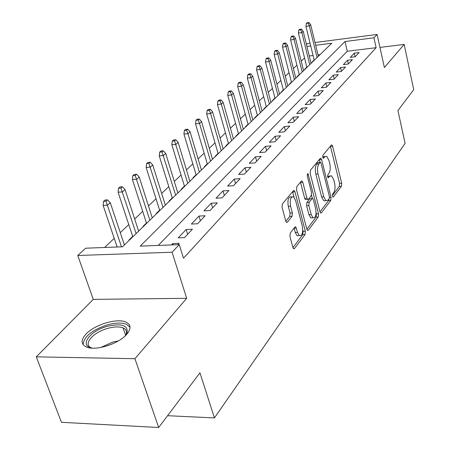 <?xml version="1.0" encoding="UTF-8"?>
<svg xmlns="http://www.w3.org/2000/svg" width="450" height="450" viewBox="0 0 450 450"><rect width="100%" height="100%" fill="white"/><g stroke="black" fill="none" stroke-linecap="round" stroke-linejoin="round"><path stroke-width="0.67" d="M332.471 196.245L332.938 197.089L333.371 196.971L341.438 186.272L341.685 183.257L332.612 146.25L331.886 144.945L331.329 145.091L322.942 155.177L322.751 157.343L323.263 158.254L324.787 156.814L326.678 156.33L328.989 160.453L329.766 163.592C330.621 167.822 330.334 171.09 328.916 173.407L327.836 174.774L327.645 176.934L328.134 177.812L329.642 176.327L331.571 175.804L333.776 179.786L334.541 182.874C335.385 187.054 335.109 190.322 333.714 192.684L332.651 194.085L332.471 196.245M126.675 334.378C131.4 328.641 131.108 324.523 125.797 322.026C116.871 317.936 94.511 324.697 85.961 334.108C80.606 340.149 80.888 344.498 86.799 347.152C96.075 351.034 118.856 343.71 126.675 334.378M290.261 233.016L289.929 236.436L292.944 247.607L293.608 248.788L294.457 248.591L305.032 234.562L305.342 231.244L294.947 191.79L294.204 190.496L293.445 190.659L282.426 203.917L282.082 207.343L285.801 221.13L286.509 222.373L287.347 222.193L292.044 216.309L292.376 212.934L290.576 206.184C289.659 199.71 290.638 196.56 293.518 196.746L295.476 200.171L302.349 226.198C303.244 232.701 302.248 235.845 299.368 235.631L297.568 232.419L295.723 226.868L294.913 227.053L290.261 233.016M158.676 427.5L61.442 422.314L36.281 356.839L134.933 358.712L158.676 427.5L199.952 372.819L214.425 417.915L405.101 143.381L397.941 110.559L413.719 89.657L404.179 44.404L384.379 67.517L377.117 34.442L373.95 37.8L376.132 47.678L183.499 258.227L179.241 244.631L172.086 252.231L77.754 255.493L85.652 248.209L122.518 246.797L331.768 43.234L315.675 45.304M134.933 358.712L186.677 298.305L172.086 252.231M320.001 211.888L320.67 213.092L321.356 212.912L330.784 200.402L331.048 197.297L321.598 159.564L320.867 158.259L320.254 158.411L310.444 170.213L310.151 173.407L320.001 211.888L328.629 200.52L329.051 198.838M318.274 216.996L308.295 230.237L307.53 230.422L306.866 229.23L296.527 189.877L296.848 186.57L301.348 181.153L302.062 180.99L302.799 182.289L306.939 198.225L307.648 199.479L308.363 199.311L311.226 195.699L311.524 192.482L307.282 176.012L307.969 173.649L318.561 213.789L318.274 216.996L316.069 217.102L306.872 229.247M404.179 44.404L379.963 47.407M132.677 236.402L129.066 239.912L129.623 239.889M146.453 223.014L142.971 226.395L143.516 226.373M159.643 210.189L156.285 213.452L156.825 213.424M172.288 197.893L169.048 201.043L169.583 201.015M184.427 186.097L181.294 189.141L181.822 189.107M196.082 174.769L193.056 177.711L193.573 177.671M207.281 163.879L204.356 166.725L204.868 166.686M218.059 153.405L215.224 156.161L215.73 156.122M228.431 143.325L225.686 145.997L226.181 145.952M238.421 133.616L235.761 136.204L236.25 136.159M248.051 124.251L245.469 126.765L245.953 126.72M257.338 115.222L254.835 117.658L255.308 117.613M266.304 106.509L263.869 108.877L264.341 108.827M274.961 98.094L272.599 100.395L273.06 100.344M283.331 89.961L281.031 92.194L281.492 92.143M291.42 82.097L289.181 84.268L289.637 84.218M299.25 74.486L297.067 76.607L297.517 76.551M306.827 67.123L304.701 69.182L305.145 69.131M355.14 56.784L359.139 52.549L354.308 53.139L350.274 57.375L355.14 56.784L354.308 53.139M348.3 64.029L352.429 59.653L347.541 60.244L343.373 64.614L348.3 64.029M341.235 71.516L345.504 66.994L340.543 67.573L336.24 72.096L341.235 71.516M333.934 79.262L338.344 74.582L333.321 75.156L328.866 79.83L333.934 79.262M326.374 87.272L330.941 82.429L325.845 82.997L321.238 87.829L326.374 87.272M318.555 95.558L323.28 90.551L318.116 91.103L313.346 96.109L318.555 95.558M310.455 104.147L315.349 98.955L310.112 99.501L305.173 104.681L310.455 104.147M302.057 113.04L307.131 107.668L301.821 108.197L296.702 113.569L302.057 113.04M293.349 122.271L298.614 116.691L293.231 117.214L287.921 122.777L293.349 122.271M284.316 131.844L289.777 126.056L284.316 126.562L278.809 132.339L284.316 131.844M274.933 141.789L280.603 135.776L275.068 136.266L269.342 142.267L274.933 141.789M265.185 152.123L271.08 145.873L265.455 146.346L259.509 152.584L265.185 152.123M255.043 162.872L261.174 156.369L255.471 156.819L249.289 163.305L255.043 162.872M244.491 174.054L250.875 167.287L245.081 167.721L238.646 174.471L244.491 174.054M233.494 185.704L240.148 178.656L234.264 179.061L227.565 186.097L233.494 185.704M222.036 197.854L228.971 190.502L222.998 190.884L216.011 198.214L222.036 197.854M210.077 210.527L217.311 202.854L211.247 203.209L203.957 210.859L210.077 210.527M197.584 223.763L205.144 215.752L198.984 216.073L191.368 224.066L197.584 223.763M184.528 237.606L192.431 229.224L186.176 229.511L178.211 237.864L184.528 237.606M376.132 47.678L347.265 51.261L158.237 245.43M177.851 244.682L179.134 243.315L172.778 243.562L171.484 244.924M304.56 57.971L301.202 61.155M296.921 65.211L293.383 68.569M289.029 72.692L285.3 76.224M280.873 80.426L276.941 84.15M272.43 88.419L268.29 92.346M263.7 96.699L259.335 100.834M254.655 105.272L250.054 109.631M245.284 114.154L240.429 118.755M235.564 123.362L230.445 128.222M225.484 132.919L220.072 138.043M215.016 142.841L209.301 148.252M204.137 153.152L198.101 158.873M192.825 163.868L186.446 169.92M181.058 175.028L174.308 181.423M168.801 186.643L161.657 193.416M156.026 198.754L148.455 205.92M142.695 211.382L134.674 218.987M128.779 224.578L120.268 232.639M114.227 238.365L104.608 247.483M320.04 54.641L317.998 54.894M313.071 55.508L309.257 55.98M314.162 59.991L312.098 61.999L312.531 61.948M167.574 415.704L214.425 417.915M186.677 298.305L93.268 299.379L36.281 356.839M93.268 299.379L77.754 255.493M306.439 44.499L307.524 43.492L310.056 43.166M373.95 37.8L345.015 41.529L140.214 246.122L179.241 244.631M315 42.519L377.117 34.442M310.731 45.939L306.911 46.434M347.265 51.261L345.015 41.529M347.541 60.244L348.396 63.934M340.543 67.573L341.426 71.319M333.321 75.156L334.226 78.953M325.845 82.997L326.779 86.844M318.116 91.103L319.072 95.006M310.112 99.501L311.102 103.461M301.821 108.197L302.839 112.213M293.231 117.214L294.277 121.286M284.316 126.562L285.396 130.697M275.068 136.266L276.182 140.468M265.455 146.346L266.608 150.609M255.471 156.819L256.663 161.156M245.081 167.721L246.313 172.119M234.264 179.061L235.541 183.538M222.998 190.884L224.319 195.429M211.247 203.209L212.619 207.833M198.984 216.073L200.407 220.776M186.176 229.511L187.65 234.292M172.778 243.562L173.188 244.862M330.064 175.905L327.555 176.394M325.164 156.442L322.673 156.915M332.37 195.581L339.322 186.401L339.57 183.392L330.412 146.194M320.096 162.405L319.359 159.491M329.197 198.641L329.383 196.464L321.053 163.277L320.541 162.371L320.108 162.478L318.926 163.912C317.436 166.258 317.132 169.605 318.021 173.953L323.809 196.813L325.969 200.711L328.05 200.154L329.197 198.641M320.192 162.399L317.925 162.641L320.108 162.478M325.429 200.745L323.792 200.835L321.626 196.937L315.827 174.105C314.938 169.763 315.242 166.421 316.738 164.076L317.925 162.641M305.994 199.575L305.409 199.609L304.701 198.354L300.482 182.194M311.512 195.114L312.379 198.461M316.114 212.968L316.356 213.902L318.561 213.789M311.181 214.566L312.986 217.806C315.652 217.924 316.558 214.886 315.692 208.693L313.402 199.783L312.705 198.54L312.002 198.709L309.15 202.337L308.846 205.583L311.181 214.566L308.947 214.672L310.764 217.912L312.3 217.839M312.142 198.568L309.78 198.838L312.002 198.709M308.947 214.672L306.613 205.706L306.917 202.461L309.78 198.838M316.069 217.102L316.356 213.902M298.828 235.654L297.09 235.721L295.284 232.515L294.103 228.094M291.803 196.841L291.234 196.875C288.343 196.695 287.359 199.839 288.281 206.314L290.576 206.184M285.846 221.287L289.749 216.422L290.081 213.053L288.281 206.314M294.064 197.218L292.596 191.683M292.95 247.629L302.777 234.658L303.086 231.339L302.799 230.259M309.004 22.5L307.119 22.764L306.377 23.417L308.267 23.152L309.004 22.5L310.68 24.711L309.353 25.892L305.949 26.359L314.235 60.289M308.267 23.152L309.353 25.892L317.048 57.555M310.68 24.711L318.336 56.301M305.949 26.359L306.377 23.417M92.447 348.148C78.581 346.151 89.73 330.772 107.511 326.261C121.989 323.128 128.475 325.406 126.951 333.096L125.156 335.925M125.595 335.368L125.927 334.693C127.204 331.537 126.248 329.265 123.052 327.876C119.284 326.481 114.238 326.632 107.927 328.326C92.959 332.173 82.221 344.773 91.755 348.007M130.044 327.212L126.405 324.236C121.719 322.498 115.453 322.684 107.601 324.787C91.913 330.047 83.756 336.673 83.132 344.678M301.494 29.109L299.582 29.374L298.817 30.049L300.729 29.784L301.494 29.109L303.21 31.348L301.838 32.569L298.389 33.036L306.9 67.427M300.729 29.784L301.838 32.569L309.735 64.665M303.21 31.348L311.068 63.366M298.389 33.036L298.817 30.049M293.738 35.938L291.803 36.203L291.009 36.894L292.95 36.636L293.738 35.938L295.487 38.211L294.069 39.465L290.582 39.932L299.323 74.796M292.95 36.636L294.069 39.465L302.192 72.006M295.487 38.211L303.564 70.667M290.582 39.932L291.009 36.894M285.722 42.998L283.759 43.256L282.938 43.976L284.906 43.718L285.722 42.998L287.511 45.298L286.043 46.598L282.51 47.053L291.499 82.406M284.906 43.718L286.043 46.598L294.396 79.594M287.511 45.298L295.813 78.21M282.51 47.053L282.938 43.976M277.431 50.299L275.445 50.552L274.596 51.294L276.587 51.041L277.431 50.299L279.259 52.622L277.746 53.972L274.162 54.422L283.41 90.276M276.587 51.041L277.746 53.972L286.335 87.435M279.259 52.622L287.803 86.001M274.162 54.422L274.596 51.294M268.852 57.848L266.839 58.101L265.961 58.871L267.975 58.618L268.852 57.848L270.726 60.204L269.156 61.599L265.528 62.049L275.046 98.409M267.975 58.618L269.156 61.599L277.999 95.541M270.726 60.204L279.517 94.061M265.528 62.049L265.961 58.871M259.971 65.666L257.929 65.914L257.023 66.712L259.065 66.465L259.971 65.666L261.889 68.057L260.263 69.497L256.59 69.941L266.389 106.836M259.065 66.465L260.263 69.497L269.37 103.939M261.889 68.057L270.945 102.403M256.59 69.941L257.023 66.712M250.774 73.766L248.704 74.008L247.764 74.835L249.834 74.587L250.774 73.766L252.737 76.185L251.055 77.681L247.326 78.114L257.428 115.554M249.834 74.587L251.055 77.681L260.432 112.629M252.737 76.185L262.069 111.043M247.326 78.114L247.764 74.835M241.234 82.159L239.141 82.401L238.162 83.256L240.261 83.014L241.234 82.159L243.248 84.611L241.504 86.164L237.729 86.591L248.141 124.588M240.261 83.014L241.504 86.164L251.179 121.635M243.248 84.611L252.866 119.987M237.729 86.591L238.162 83.256M231.345 90.866L229.219 91.103L228.206 91.991L230.333 91.755L231.345 90.866L233.409 93.353L231.598 94.961L227.768 95.383L238.517 133.954M230.333 91.755L231.598 94.961L241.577 130.972M233.409 93.353L243.332 129.268M227.768 95.383L228.206 91.991M221.079 99.906L218.925 100.136L217.873 101.059L220.028 100.828L221.079 99.906L223.194 102.426L221.316 104.096L217.434 104.507L228.527 143.668M220.028 100.828L221.316 104.096L231.621 140.659M223.194 102.426L233.438 138.892M217.434 104.507L217.873 101.059M210.414 109.294L208.232 109.519L207.135 110.475L209.323 110.25L210.414 109.294L212.586 111.847L210.634 113.586L206.696 113.985L218.16 153.754M209.323 110.25L210.634 113.586L221.282 150.722M212.586 111.847L223.172 148.882M206.696 113.985L207.135 110.475M199.328 119.047L197.111 119.272L195.981 120.268L198.197 120.049L199.328 119.047L201.561 121.641L199.53 123.446L195.542 123.834L207.388 164.233M198.197 120.049L199.53 123.446L210.538 161.167M201.561 121.641L212.501 159.261M195.542 123.834L195.981 120.268M187.796 129.201L185.552 129.414L184.371 130.449L186.621 130.236L187.796 129.201L190.091 131.828L187.982 133.706L183.932 134.083L196.189 175.129M186.621 130.236L187.982 133.706L199.367 172.035M190.091 131.828L201.414 170.049M183.932 134.083L184.371 130.449M175.792 139.77L173.514 139.972L172.282 141.053L174.566 140.85L175.792 139.77L178.155 142.436L175.956 144.388L171.844 144.754L184.539 186.463M174.566 140.85L187.746 183.341M178.155 142.436L189.872 181.277M171.844 144.754L172.282 141.053M163.288 150.778L160.976 150.975L159.688 152.1L162.006 151.903L163.288 150.778L165.718 153.484L163.423 155.52L159.255 155.869L172.406 198.264M162.006 151.903L175.641 195.12M165.718 153.484L177.857 192.966M159.255 155.869L159.688 152.1M150.244 162.259L147.898 162.45L146.559 163.626L148.905 163.434L150.244 162.259L152.747 165.004L150.351 167.13L146.121 167.462L159.761 210.566M148.905 163.434L163.024 207.394M152.747 165.004L165.336 205.144M146.121 167.462L146.559 163.626M136.626 174.246L134.246 174.426L132.851 175.652L135.236 175.472L136.626 174.246L139.207 177.03L136.71 179.252L132.418 179.561L146.576 223.397M135.236 175.472L149.867 220.196M139.207 177.03L152.274 217.851M132.418 179.561L132.851 175.652M122.406 186.767L119.987 186.936L118.524 188.218L120.949 188.049L122.406 186.767L125.066 189.591L122.451 191.914L118.097 192.201L132.806 236.79M120.949 188.049L136.125 233.567M125.066 189.591L138.639 231.114M118.097 192.201L118.524 188.218M107.528 199.862L105.075 200.014L103.551 201.358L106.003 201.206L107.528 199.862L110.278 202.731L107.544 205.161L103.123 205.425L117.141 247.005M106.003 201.206L121.522 246.836M110.278 202.731L124.391 244.974M103.123 205.425L103.551 201.358M332.826 196.999L333.371 196.971M323.173 158.186L323.685 158.147M328.033 177.733L328.562 177.699M327.561 176.468L329.642 176.327M322.684 156.977L324.787 156.814M330.48 146.424L332.612 146.25M339.57 183.392L341.685 183.257M339.322 186.401L341.438 186.272M319.421 159.727L321.598 159.564M329.49 197.387L331.048 197.297M328.629 200.52L330.784 200.402M320.501 212.951L321.356 212.912M316.738 164.076L318.926 163.912M315.827 174.105L318.021 173.953M321.626 196.937L323.809 196.813M307.361 230.276L308.295 230.237M300.555 182.436L302.799 182.289M304.701 198.354L306.939 198.225M307.192 174.651L308.486 174.561M306.917 202.461L309.15 202.337M306.613 205.706L308.846 205.583M294.126 228.184L296.409 228.083M295.284 232.515L297.568 232.419M290.081 213.053L292.376 212.934M289.749 216.422L292.044 216.309M286.352 222.238L287.347 222.193M292.669 191.931L294.947 191.79M303.086 231.339L305.342 231.244M302.777 234.658L305.032 234.562M293.434 248.631L294.457 248.591M100.901 347.439L112.759 342.067L118.299 340.931M112.314 343.935L107.387 345.78M331.442 144.984L331.886 144.945M320.372 158.299L320.867 158.259M323.792 200.835L325.969 200.711M301.472 181.029L302.062 180.99M305.409 199.609L307.648 199.479M307.581 173.678L307.969 173.649M310.764 217.912L312.986 217.806M295.065 226.896L295.723 226.868M297.09 235.721L299.368 235.631M293.574 190.536L294.204 190.496M125.927 334.693L126.951 333.096M125.623 335.312L123.052 327.876"/></g></svg>
